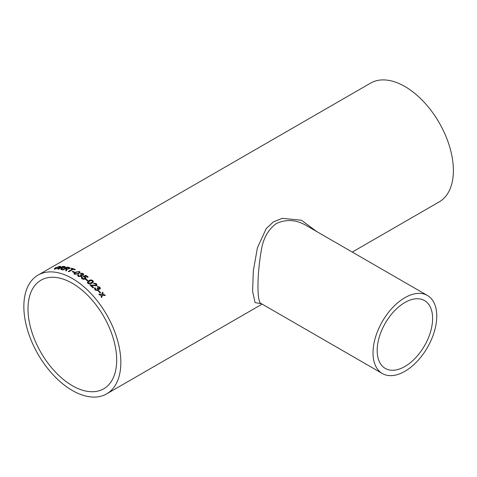 <?xml version="1.0" encoding="UTF-8"?>
<svg xmlns="http://www.w3.org/2000/svg" width="477" height="477" viewBox="0 0 477 477"><rect width="100%" height="100%" fill="white"/><g stroke="black" fill="none" stroke-linecap="round" stroke-linejoin="round"><path stroke-width="0.72" d="M72.343 283.296A62.708 36.204 60 0 1 113.311 338.551A62.708 36.204 60 0 1 103.7 388.803A62.708 36.204 60 0 1 40.992 352.598A62.708 36.204 60 0 1 40.992 280.19A62.708 36.204 60 0 1 72.343 283.296M78.812 275.05L78.461 275.599L78.848 276.094L80.774 276.123L81.162 275.605L80.297 274.841L82.658 274.74L82.61 273.887L80.488 273.434L81.537 273.19L83.153 273.554L83.785 274.442L83.296 275.116L81.674 275.259L81.943 275.819L81.388 276.523L78.27 276.404L77.614 275.456L78.127 274.728L78.812 275.169M80.297 274.955L82.652 274.853L82.61 273.887M81.048 273.834L80.488 273.434M38.053 275.098A68.581 39.597 60 0 1 72.343 278.496A68.581 39.597 60 0 1 117.151 338.932A68.581 39.597 60 0 1 106.639 393.889A68.581 39.597 60 0 1 38.053 354.292A68.581 39.597 60 0 1 38.053 275.098L370.599 83.111A68.581 39.597 60 0 1 404.89 86.504A68.581 39.597 60 0 1 449.692 146.94A68.581 39.597 60 0 1 439.18 201.902L352.27 252.077M98.983 290.857A68.581 39.597 60 0 1 100.611 292.687L100.057 293.009A68.581 39.597 60 0 0 98.423 291.179L98.942 290.94A68.444 39.513 60 0 1 100.54 292.729M95.603 288.311L95.579 289.682L97.427 290.052L97.493 288.651L97.052 288.305L97.672 288.042L99.335 288.579L99.341 287.464L97.833 287.118L97.314 286.492L99.884 287.124L100.355 288.716L99.926 289.175L98.357 289.086L98.495 290.165L98 290.672L95.001 289.986L94.488 288.341L94.953 287.762L95.603 288.311L95.269 288.794M94.47 288.388L94.923 287.852L95.567 288.4L95.543 289.772L97.391 290.135L97.755 289.736M97.016 288.388L97.636 288.126L99.294 288.663L99.574 288.346M89.95 285.151L95.829 285.324L96.157 284.9L95.859 285.234L89.974 285.055A68.581 39.597 60 0 1 93.003 287.881L93.623 287.524A68.581 39.597 60 0 0 91.363 285.389L91.34 285.484A68.444 39.513 60 0 1 93.546 287.571M95.829 285.324L95.805 283.982L94.052 283.672L93.516 283.099L96.378 283.672L96.974 285.222L96.455 285.801L91.363 285.389M92.836 280.53L93.403 281.734L91.888 283.249C90.666 284.149 89.348 284.191 87.923 283.368L87.333 282.223L88.853 280.703C90.081 279.79 91.411 279.731 92.836 280.53L93.385 281.788M86.122 279.134A68.581 39.597 60 0 1 87.905 280.494L87.345 280.816A68.581 39.597 60 0 0 85.568 279.456L86.11 279.236A68.444 39.513 60 0 1 87.816 280.548M82.539 277.393L82.175 277.924L82.551 278.496L84.65 278.532L85.174 277.918L84.733 277.244L82.915 276.481L85.896 275.378A68.581 39.597 60 0 1 88.185 276.97L87.559 277.334A68.581 39.597 60 0 0 85.782 276.076L84.28 276.636L85.461 277.042L86.021 278.055L85.305 278.956L83.803 279.343L81.99 278.818L81.323 277.793L81.853 277.012L82.539 277.393M79.498 271.502L80.112 272.224L78.592 273.756L74.585 274.341L73.971 273.524L75.491 272.152L79.498 271.502L80.112 272.284M73.971 273.709L75.497 272.272L79.504 271.622M72.737 271.324A68.581 39.597 60 0 1 74.531 272.117L73.971 272.445A68.581 39.597 60 0 0 72.176 271.646L72.748 271.443A68.444 39.513 60 0 1 74.418 272.182M73.196 269.261A68.581 39.597 60 0 1 74.728 269.869L75.288 269.541A68.581 39.597 60 0 0 71.556 268.169L71.001 268.491A68.581 39.597 60 0 1 72.522 269.01L68.235 271.485A68.581 39.597 60 0 1 68.903 271.735L73.196 269.261M62.576 269.863L67.239 267.025L62.392 269.821A68.581 39.597 60 0 1 63.042 269.964L65.218 268.706A68.581 39.597 60 0 1 65.892 268.867L66.047 269.869L65.605 270.632A68.581 39.597 60 0 1 66.369 270.858L67.096 269.332M67.239 267.025A68.581 39.597 60 0 1 69.254 267.496L70.119 267.973L69.523 268.694L66.971 269.094L67.126 269.457M58.087 269.195L62.702 266.375L57.854 269.177A68.581 39.597 60 0 1 58.48 269.231L60.657 267.973A68.581 39.597 60 0 1 61.306 268.044L60.961 269.559A68.581 39.597 60 0 1 61.706 269.69L62.469 268.324M62.702 266.375A68.581 39.597 60 0 1 64.651 266.583L65.474 266.893L64.872 267.573L62.356 268.134L62.505 268.45M59.905 266.255L60.704 266.518L59.476 267.734L54.927 269.129L54.151 268.927L55.332 267.835L59.905 266.255L60.716 266.583M101.476 295.376L99.568 294.929A68.581 39.597 60 0 0 98.9 294.154L101.78 294.428L102.501 292.174A68.581 39.597 60 0 1 103.163 292.95L102.662 294.518L104.642 294.726A68.581 39.597 60 0 1 105.286 295.525L102.436 295.215L101.69 297.505A68.581 39.597 60 0 0 101.046 296.706L101.476 295.376M261.432 303.712L255.094 302.609L252.589 291.381L253.329 270.775L257.413 247.843L266.226 228.561L273.393 221.894L282.259 218.335L301.5 220.267L316.752 231.572M404.89 366.497A39.192 22.628 -60 0 1 385.291 368.435A39.192 22.628 -60 0 1 385.291 323.185A39.192 22.628 -60 0 1 424.482 300.558A39.192 22.628 -60 0 1 430.492 331.962A39.192 22.628 -60 0 1 404.89 366.497M427.422 295.466A45.071 26.02 -60 0 1 434.332 331.581A45.071 26.02 -60 0 1 404.89 371.297A45.071 26.02 -60 0 1 382.351 373.527A45.071 26.02 -60 0 1 382.351 321.486A45.071 26.02 -60 0 1 427.422 295.466L306.186 225.472C296.145 219.629 286.194 218.997 276.32 223.576C267.967 229.646 262.905 238.929 261.134 251.421C256.912 275.664 256.918 302.782 261.122 303.533L261.032 303.479M101.637 297.576L102.436 295.215M102.472 292.264A68.444 39.513 60 0 1 103.121 293.021L102.615 294.589L104.642 294.726M104.594 294.798A68.444 39.513 60 0 1 105.167 295.513M98.858 294.231L101.78 294.428M54.187 268.986L55.38 267.967L59.947 266.387M54.998 268.718L55.529 268.933L58.904 267.835C60.042 267.168 60.209 266.792 59.392 266.709M58.904 267.835L58.862 267.704C60.007 267.037 60.168 266.661 59.345 266.577L59.887 266.822M55.529 268.933L58.862 267.704M59.345 266.577L55.916 267.794C54.819 268.426 54.67 268.76 55.481 268.807L55.004 268.789M60.996 269.684L61.42 268.873M61.455 269.004L61.634 268.217M62.743 266.506A68.444 39.513 60 0 1 64.687 266.709L65.48 266.965M64.115 266.905A68.581 39.597 60 0 0 62.773 266.756L61.259 267.782A68.444 39.513 60 0 1 62.457 267.913L64.246 267.603L64.115 266.905L64.21 267.472L62.457 267.913M61.217 267.651A68.581 39.597 60 0 1 62.421 267.788M65.629 270.757L66.047 269.869M66.07 269.994L66.22 269.082M67.269 267.15A68.444 39.513 60 0 1 69.284 267.621L70.125 268.038M68.724 267.824A68.581 39.597 60 0 0 67.335 267.49L65.808 268.509A68.444 39.513 60 0 1 67.054 268.813L68.867 268.634L68.724 267.824L68.843 268.509L67.054 268.813M65.778 268.384A68.581 39.597 60 0 1 67.024 268.688M71.151 268.539L71.556 268.169M71.58 268.295A68.444 39.513 60 0 1 75.175 269.612M68.378 271.538L72.522 269.01M72.307 271.699L72.748 271.443M74.835 273.673L75.151 274.132L77.978 273.53C79.099 273.047 79.42 272.516 78.938 271.944M77.978 273.53L77.972 273.416C79.099 272.927 79.415 272.397 78.932 271.824L79.254 272.295M75.151 274.132L77.972 273.416M78.932 271.824L77.954 271.687L76.111 272.45C74.99 272.933 74.668 273.458 75.145 274.019L74.835 273.738M78.466 275.658L78.848 276.207L80.768 276.237L81.156 275.664M82.652 274.853L82.61 274.001L82.652 274.853M80.494 273.554L83.147 273.667L83.785 274.502M81.674 275.259L81.937 275.873M77.614 275.575L78.127 274.847M82.175 277.978L82.545 278.61L84.638 278.64L85.162 277.972M82.903 276.594L85.89 275.485A68.444 39.513 60 0 1 88.096 277.024M84.28 276.636L85.455 277.149L86.015 278.109M81.323 277.847L81.847 277.125L82.527 277.501M85.639 279.51L86.11 279.236M87.309 282.324L88.835 280.804C90.064 279.892 91.387 279.832 92.812 280.631M88.179 282.372L88.46 283.141L91.262 282.819L92.55 281.639M88.46 283.141L91.286 282.724L92.562 281.591L92.27 280.846L91.304 280.518L89.467 281.191L88.191 282.324L88.483 283.046M93.492 283.195L96.348 283.767L96.956 285.264M97.391 290.135L97.737 289.777M97.278 286.582L99.848 287.208L100.331 288.758M98.357 289.086L98.471 290.207M98.459 291.22L98.942 290.94M106.639 393.889L262.129 304.117M382.351 373.527L261.122 303.533"/></g></svg>

